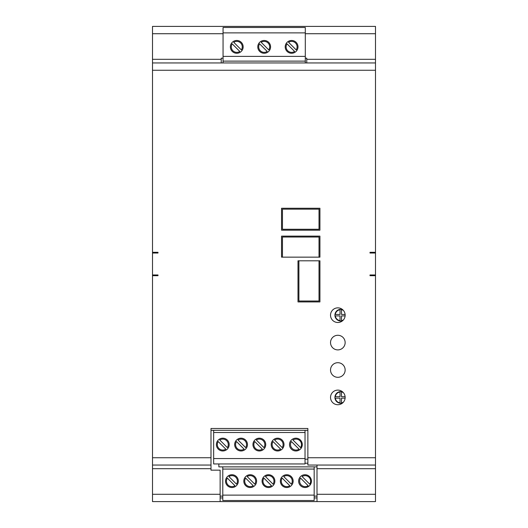 <?xml version="1.0" encoding="UTF-8"?>
<svg xmlns="http://www.w3.org/2000/svg" width="528" height="528" viewBox="0 0 528 528"><rect width="100%" height="100%" fill="white"/><g stroke="black" fill="none" stroke-linecap="round" stroke-linejoin="round"><path stroke-width="0.79" d="M157.991 252.305L152.513 252.305L152.513 253.031L157.991 253.031L157.991 252.305M152.513 274.969L152.513 275.695L157.991 275.695L157.991 274.969L152.513 274.969L152.513 253.031M152.513 275.695L152.513 501.6L317.005 501.6L317.005 465.049M317.005 501.6L375.487 501.6L375.487 465.049L307.864 465.049L307.864 428.479L210.995 428.479L210.995 465.049L152.513 465.049M375.487 465.049L375.487 274.969L370.009 274.969L370.009 275.695L375.487 275.695M375.487 253.031L375.487 252.305L370.009 252.305L370.009 253.031L375.487 253.031L375.487 274.969M375.487 252.305L375.487 26.4L152.513 26.4L152.513 62.951L375.487 62.951M152.513 62.951L152.513 252.305M319.928 301.924L319.928 260.799L297.997 260.799L297.997 301.924L319.928 301.924M337.841 322.489A7.313 7.313 0 0 0 344.17 311.52A7.313 7.313 0 0 0 331.505 311.52A7.313 7.313 0 0 0 337.841 322.489M337.841 349.899A7.313 7.313 0 0 0 344.17 338.936A7.313 7.313 0 0 0 331.505 338.936A7.313 7.313 0 0 0 337.841 349.899M337.841 377.315A7.313 7.313 0 0 0 344.17 366.353A7.313 7.313 0 0 0 331.505 366.353A7.313 7.313 0 0 0 337.841 377.315M337.841 404.732A7.313 7.313 0 0 0 344.17 393.769A7.313 7.313 0 0 0 331.505 393.769A7.313 7.313 0 0 0 337.841 404.732M319.928 257.149L319.928 236.128L281.543 236.128L281.543 257.149L319.928 257.149M319.928 230.188L319.928 208.256L281.543 208.256L281.543 230.188L319.928 230.188M220.136 497.944L222.783 497.944M314.173 497.944L317.005 497.944M306.768 62.951L306.768 58.199L305.303 58.199M223.06 58.199L221.232 58.199L221.232 62.951M210.995 465.049L210.995 470.158L220.136 470.158L220.136 501.6M220.136 496.115L222.783 496.115M314.173 496.115L317.005 496.115M305.303 27.496L305.303 32.881L223.06 32.881L223.06 27.496L305.303 27.496M305.303 62.951L305.303 32.881M223.06 62.951L223.06 32.881M317.005 466.871L314.173 466.871L314.173 500.504L222.783 500.504L222.783 495.119L314.173 495.119M222.783 495.119L222.783 466.871L218.856 466.871L218.856 463.947M342.593 391.868A5.848 5.848 0 0 0 334.917 397.419A5.848 5.848 0 0 0 342.593 402.976M342.593 309.619A5.848 5.848 0 0 0 334.917 315.176A5.848 5.848 0 0 0 342.593 320.734M305.303 56.377L223.06 56.377M291.601 53.269A6.395 6.395 0 0 0 297.139 43.672A6.395 6.395 0 0 0 286.057 43.672A6.395 6.395 0 0 0 291.601 53.269M264.185 53.269A6.395 6.395 0 0 0 269.722 43.672A6.395 6.395 0 0 0 258.641 43.672A6.395 6.395 0 0 0 264.185 53.269M236.768 53.269A6.395 6.395 0 0 0 242.306 43.672A6.395 6.395 0 0 0 231.224 43.672A6.395 6.395 0 0 0 236.768 53.269M305.303 61.129L223.06 61.129M319.011 260.799L319.011 301.013L298.907 301.013L298.907 260.799M319.011 229.271L282.46 229.271L282.46 209.167L319.011 209.167L319.011 229.271M282.46 257.149L282.46 237.039L319.011 237.039L319.011 257.149M305.032 459.195L307.864 459.195M307.864 463.221L305.032 463.221M307.864 430.32L305.032 430.32L305.032 463.947L213.649 463.947L213.649 430.32L210.995 430.32M222.783 466.871L314.173 466.871M222.783 469.069L314.173 469.069M231.924 474.731A6.395 6.395 0 0 0 226.387 484.328A6.395 6.395 0 0 0 237.461 484.328A6.395 6.395 0 0 0 231.924 474.731M250.199 474.731A6.395 6.395 0 0 0 244.662 484.328A6.395 6.395 0 0 0 255.743 484.328A6.395 6.395 0 0 0 250.199 474.731M268.475 474.731A6.395 6.395 0 0 0 262.937 484.328A6.395 6.395 0 0 0 274.019 484.328A6.395 6.395 0 0 0 268.475 474.731M286.757 474.731A6.395 6.395 0 0 0 281.213 484.328A6.395 6.395 0 0 0 292.294 484.328A6.395 6.395 0 0 0 286.757 474.731M305.032 474.731A6.395 6.395 0 0 0 299.495 484.328A6.395 6.395 0 0 0 310.57 484.328A6.395 6.395 0 0 0 305.032 474.731M213.649 430.32L305.032 430.32M340.032 391.987A5.485 5.485 0 0 0 335.326 396.693L340.032 396.693L340.032 391.987M345.114 398.152L341.497 398.152L341.497 402.857A5.485 5.485 0 0 0 343.299 402.283M340.032 402.857L340.032 398.152L335.326 398.152A5.485 5.485 0 0 0 340.032 402.857M343.299 392.561A5.485 5.485 0 0 0 341.497 391.987L341.497 396.693L345.114 396.693M340.032 309.738A5.485 5.485 0 0 0 335.326 314.444L340.032 314.444L340.032 309.738M345.114 315.909L341.497 315.909L341.497 320.608A5.485 5.485 0 0 0 343.299 320.034M340.032 320.608L340.032 315.909L335.326 315.909A5.485 5.485 0 0 0 340.032 320.608M343.299 310.312A5.485 5.485 0 0 0 341.497 309.738L341.497 314.444L345.114 314.444M294.624 51.447L287.021 43.844A5.485 5.485 0 0 0 294.624 51.447M288.572 42.293L296.175 49.896A5.485 5.485 0 0 0 288.572 42.293M267.208 51.447L259.611 43.844A5.485 5.485 0 0 0 267.208 51.447M261.162 42.293L268.759 49.896A5.485 5.485 0 0 0 261.162 42.293M239.791 51.447L232.195 43.844A5.485 5.485 0 0 0 239.791 51.447M233.746 42.293L241.342 49.896A5.485 5.485 0 0 0 233.746 42.293M213.649 458.561L305.032 458.561M213.649 432.511L305.032 432.511M222.783 438.181A6.395 6.395 0 0 0 217.246 447.777A6.395 6.395 0 0 0 228.327 447.777A6.395 6.395 0 0 0 222.783 438.181M241.065 438.181A6.395 6.395 0 0 0 235.521 447.777A6.395 6.395 0 0 0 246.602 447.777A6.395 6.395 0 0 0 241.065 438.181M259.34 438.181A6.395 6.395 0 0 0 253.796 447.777A6.395 6.395 0 0 0 264.878 447.777A6.395 6.395 0 0 0 259.34 438.181M277.616 438.181A6.395 6.395 0 0 0 272.078 447.777A6.395 6.395 0 0 0 283.153 447.777A6.395 6.395 0 0 0 277.616 438.181M295.891 438.181A6.395 6.395 0 0 0 290.354 447.777A6.395 6.395 0 0 0 301.435 447.777A6.395 6.395 0 0 0 295.891 438.181M228.901 476.553L236.498 484.156A5.485 5.485 0 0 0 228.901 476.553M234.947 485.707L227.35 478.104A5.485 5.485 0 0 0 234.947 485.707M247.177 476.553L254.773 484.156A5.485 5.485 0 0 0 247.177 476.553M253.222 485.707L245.626 478.104A5.485 5.485 0 0 0 253.222 485.707M265.452 476.553L273.055 484.156A5.485 5.485 0 0 0 265.452 476.553M271.504 485.707L263.901 478.104A5.485 5.485 0 0 0 271.504 485.707M283.734 476.553L291.331 484.156A5.485 5.485 0 0 0 283.734 476.553M289.78 485.707L282.183 478.104A5.485 5.485 0 0 0 289.78 485.707M302.122 476.553L309.718 484.156A5.485 5.485 0 0 0 302.122 476.553M308.167 485.707L300.571 478.104A5.485 5.485 0 0 0 308.167 485.707M219.76 440.002L227.357 447.599A5.485 5.485 0 0 0 219.76 440.002M225.806 449.15L218.209 441.553A5.485 5.485 0 0 0 225.806 449.15M238.042 440.002L245.639 447.599A5.485 5.485 0 0 0 238.042 440.002M244.088 449.15L236.491 441.553A5.485 5.485 0 0 0 244.088 449.15M256.318 440.002L263.914 447.599A5.485 5.485 0 0 0 256.318 440.002M262.363 449.15L254.767 441.553A5.485 5.485 0 0 0 262.363 449.15M274.593 440.002L282.19 447.599A5.485 5.485 0 0 0 274.593 440.002M280.639 449.15L273.042 441.553A5.485 5.485 0 0 0 280.639 449.15M292.981 440.002L300.577 447.599A5.485 5.485 0 0 0 292.981 440.002M299.026 449.15L291.43 441.553A5.485 5.485 0 0 0 299.026 449.15M152.513 457.736L210.995 457.736M307.864 457.736L375.487 457.736M375.487 70.264L152.513 70.264M317.005 468.699L375.487 468.699M317.005 494.287L375.487 494.287M375.487 59.301L306.768 59.301M375.487 33.713L305.303 33.713M223.06 33.713L152.513 33.713M221.232 59.301L152.513 59.301M152.513 468.699L210.995 468.699M152.513 494.287L220.136 494.287"/></g></svg>
